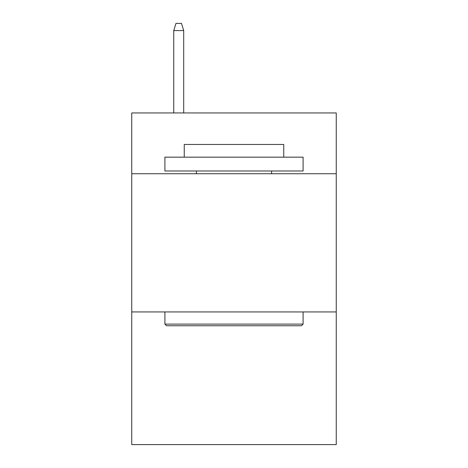 <?xml version="1.0" encoding="UTF-8"?>
<svg xmlns="http://www.w3.org/2000/svg" width="468" height="468" viewBox="0 0 468 468"><rect width="100%" height="100%" fill="white"/><g stroke="black" fill="none" stroke-linecap="round" stroke-linejoin="round"><path stroke-width="0.7" d="M336.258 173.751L336.258 112.946L131.742 112.946L131.742 173.751L336.258 173.751L336.258 444.6L131.742 444.6L131.742 173.751M336.258 311.94L131.742 311.94M166.561 325.757L164.906 324.102L303.094 324.102L301.439 325.757L166.561 325.757M303.094 157.166L303.094 170.984L164.906 170.984L164.906 157.166L303.094 157.166M184.252 157.166L184.252 144.454L283.748 144.454L283.748 157.166M303.094 311.94L303.094 324.102M164.906 311.94L164.906 324.102M271.586 170.984L271.586 173.751M196.414 170.984L196.414 173.751M183.702 112.946L183.702 30.584L173.751 30.584L173.751 112.946M173.751 30.584L175.962 23.4L181.49 23.4L183.702 30.584"/></g></svg>

